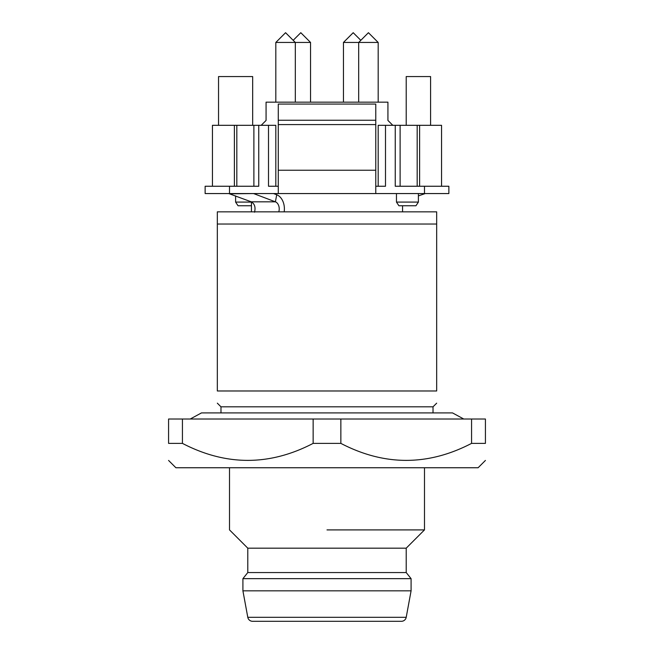 <?xml version="1.0" encoding="UTF-8"?>
<svg xmlns="http://www.w3.org/2000/svg" width="654" height="654" viewBox="0 0 654 654"><rect width="100%" height="100%" fill="white"/><g stroke="black" fill="none" stroke-linecap="round" stroke-linejoin="round"><path stroke-width="0.98" d="M251.447 201.898L251.447 211.839M402.553 205.748L402.553 211.839M234.385 125.315L234.385 186.251L258.755 186.251L258.755 125.315L212.452 125.315L212.452 186.251M395.245 125.315L395.245 186.251L419.615 186.251L419.615 125.315L378.184 125.315L378.184 186.251M261.191 125.315L266.072 120.442L261.191 125.315M387.928 120.442L392.809 125.315L387.928 120.442L387.928 102.163L266.072 102.163L266.072 120.442M441.548 186.251L441.548 125.315L419.615 125.315M275.816 186.251L275.816 125.315L258.755 125.315M415.96 205.748L418.397 202.086L396.463 202.086L398.899 205.748L415.96 205.748M418.397 193.559L418.397 202.086M396.463 193.559L396.463 202.086M251.447 205.748L238.04 205.748L235.603 202.086L251.447 202.086M235.603 195.889L235.603 202.086M400.117 186.251L400.117 125.315M253.883 125.315L253.883 186.251M252.665 125.315L252.665 76.567L218.542 76.567L218.542 125.315M430.585 125.315L430.585 76.567L406.208 76.567L406.208 125.315M293.18 40.319L300.799 32.7L310.552 42.453L275.816 42.453L275.816 102.163M310.552 42.453L310.552 102.163M275.816 42.453L285.569 32.7L295.314 42.453L295.314 102.163M360.82 40.319L353.201 32.7L343.448 42.453L358.686 42.453L368.431 32.7L378.184 42.453L358.686 42.453L358.686 102.163M378.184 42.453L378.184 102.163M343.448 42.453L343.448 102.163M234.385 186.251L205.135 186.251L205.135 193.559L448.865 193.559L448.865 186.251L419.615 186.251M375.772 193.559L375.772 170.236L278.277 170.236L278.277 193.559L278.277 186.251L268.508 186.251L268.508 125.315M385.492 125.315L385.492 186.251L375.772 186.251M182.433 419.01L168.577 419.01L168.577 443.379C168.577 466.04 168.577 466.04 168.577 443.379C168.577 466.04 168.577 466.04 168.577 443.379L182.433 443.379L182.433 419.01L313.143 419.01L313.143 443.379C269.571 466.04 225.998 466.04 182.433 443.379M340.857 419.01L471.567 419.01L471.567 443.379C428.002 466.04 384.429 466.04 340.857 443.379L340.857 419.01L313.143 419.01M471.567 443.379L485.423 443.379C485.423 466.04 485.423 466.04 485.423 443.379C485.423 466.04 485.423 466.04 485.423 443.379L485.423 419.01L471.567 419.01M168.577 460.441L175.893 467.749L478.107 467.749L485.423 460.441M313.143 443.379L340.857 443.379M436.676 224.028L436.676 211.839L217.324 211.839L217.324 390.978C217.324 407.164 217.324 407.164 217.324 390.978C217.324 407.164 217.324 407.164 217.324 390.978L436.676 390.978L436.676 224.028L217.324 224.028M436.676 390.978C436.676 407.164 436.676 407.164 436.676 390.978C436.676 407.164 436.676 407.164 436.676 390.978M217.324 403.166L220.978 406.821L433.022 406.821L436.676 403.166M397.681 621.3L252.583 621.3A4.872 4.872 0 0 1 247.792 617.311L242.912 590.832L411.088 590.832L411.088 578.651L242.912 578.651L242.912 590.832M247.792 617.311L406.208 617.311A4.872 4.872 0 0 1 401.417 621.3L327 621.3M424.487 467.749L424.487 529.904L327 529.904M229.513 467.749L229.513 529.904L247.792 548.183L406.208 548.183L424.487 529.904M406.208 548.183L406.208 572.552L247.792 572.552L242.912 578.651M278.277 120.246L375.772 120.246L375.772 104.06L278.277 104.06L278.277 124.595L375.772 124.595L375.772 170.236M375.772 120.246L375.772 124.595M278.277 170.236L278.277 124.595M278.784 211.839A7.308 5.167 90 0 0 275.391 201.824L276.732 194.761A14.625 10.341 -90 0 1 284.179 211.839M254.529 212.207C255.755 207.293 254.659 203.835 251.259 201.824L228.769 193.559M418.397 195.889L425.231 193.559M251.259 201.824L275.391 201.824L254.234 193.805A7.308 5.167 90 0 0 252.894 193.559M276.732 194.761L273.552 193.559M448.865 186.251L448.865 193.559M236.822 186.251L236.822 125.315M417.178 125.315L417.178 186.251M254.275 193.559L230.102 193.805M229.513 186.251L229.513 193.559M424.487 186.251L424.487 193.559M463.751 419.01L452.519 412.911L433.022 412.911L433.022 406.821M190.249 419.01L201.481 412.911L452.519 412.911M220.978 406.821L220.978 412.911L201.481 412.911M247.792 548.183L247.792 572.552M406.208 572.552L411.088 578.651M406.208 617.311L411.088 590.832"/></g></svg>
